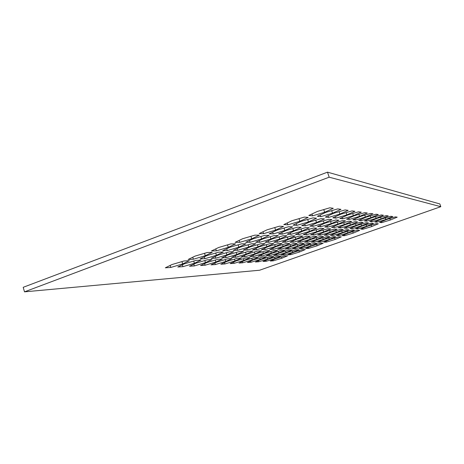 <?xml version="1.0" encoding="UTF-8"?>
<svg xmlns="http://www.w3.org/2000/svg" width="464" height="464" viewBox="0 0 464 464"><rect width="100%" height="100%" fill="white"/><g stroke="black" fill="none" stroke-linecap="round" stroke-linejoin="round"><path stroke-width="0.7" d="M295.411 248.779L292.43 248.855L298.7 246.135L307.968 243.351L310.799 243.327L304.517 246.036L295.411 248.779L295.069 247.712M304.517 246.036L304.024 244.534M297.546 227.14L301.171 227.325L293.55 230.817L282.321 234.14L278.47 234.042L286.068 230.527L297.546 227.14M282.321 234.14L281.793 232.505M293.55 230.817L292.807 228.537M231.594 257.439L238.125 254.434L248.808 251.25L252.735 251.134L246.164 254.127L235.706 257.247L231.594 257.439M235.706 257.247L235.236 255.768M246.164 254.127L245.56 252.219M290.864 234.355L287.239 234.262L294.692 230.857L305.799 227.569L309.215 227.749L301.733 231.13L290.864 234.355L290.371 232.835M301.733 231.13L301.032 228.978M306.982 236.17L310.08 236.228L303.247 239.238L293.341 242.202L290.064 242.208L296.873 239.186L306.982 236.17M293.341 242.202L292.929 240.938M303.247 239.238L302.667 237.458M332.183 223.677L342.641 220.568L345.442 220.823L337.983 224.106L327.735 227.157L324.736 226.983L332.183 223.677M327.735 227.157L327.3 225.846M337.983 224.106L337.334 222.146M364.733 212.651L367.285 213.005L359.559 216.392L349.288 219.449L346.533 219.176L354.252 215.766L364.733 212.651M349.288 219.449L348.858 218.15M359.559 216.392L358.892 214.385M247.289 250.05L243.171 250.154L250.067 246.964L261.116 243.681L265.037 243.652L258.106 246.831L247.289 250.05L246.79 248.484M258.106 246.831L257.445 244.772M228.294 247.335L216.357 250.862L211.416 250.995L218.637 247.503L230.863 243.896L235.579 243.867L228.294 247.335L227.522 244.882M216.357 250.862L215.743 248.901M267.107 229.808L279.403 226.194L283.521 226.409L275.593 230.127L263.587 233.665L259.219 233.554L267.107 229.808M263.587 233.665L262.978 231.768M275.593 230.127L274.763 227.557M273.847 242.254L280.894 239.053L291.63 235.863L295.092 235.932L288.016 239.111L277.507 242.243L273.847 242.254M277.507 242.243L277.037 240.804M288.016 239.111L287.373 237.127M370.916 217.726L361.224 220.626L358.753 220.383L366.16 217.169L376.043 214.223L378.322 214.536L370.916 217.726L370.313 215.928M361.224 220.626L360.841 219.478M261.725 256.029L258.228 256.192L264.48 253.414L274.253 250.485L277.594 250.38L271.312 253.147L261.725 256.029L261.336 254.811M271.312 253.147L270.79 251.523M196.057 260.362L200.999 260.113L194.41 263.256L182.938 266.667L177.787 266.997L184.318 263.842L196.057 260.362M182.938 266.667L182.358 264.787M194.41 263.256L193.726 261.052M170.804 267.45L165.329 267.803L171.935 264.555L184.086 260.965L189.347 260.698L182.671 263.935L170.804 267.45L170.184 265.414M182.671 263.935L181.952 261.592M261.644 238.89L250.073 242.318L245.694 242.33L253.118 238.821L264.961 235.329L269.108 235.41L261.644 238.89L260.884 236.53M250.073 242.318L249.504 240.532M330.177 232.215L320.525 235.103L317.631 235.033L324.556 232L334.393 229.059L337.119 229.199L330.177 232.215L329.608 230.486M320.525 235.103L320.143 233.931M381.779 219.008L390.874 216.276L392.822 216.549L385.845 219.489L376.907 222.169L374.796 221.966L381.779 219.008M376.907 222.169L376.582 221.206M385.845 219.489L385.323 217.947M302.081 248.6L299.239 248.675L305.411 246.024L314.435 243.304L317.132 243.287L310.95 245.926L302.081 248.6L301.757 247.596M310.95 245.926L310.486 244.493M287.877 254.806L293.77 252.277L302.551 249.626L305.283 249.545L299.379 252.062L290.748 254.666L287.877 254.806M290.748 254.666L290.435 253.709M299.379 252.062L298.944 250.717M376.258 223.625L378.305 223.81L371.652 226.6L362.958 229.222L360.766 229.088L367.413 226.287L376.258 223.625M362.958 229.222L362.651 228.294M371.652 226.6L371.165 225.156M342.171 235.654L348.621 232.916L357.448 230.26L359.675 230.376L353.214 233.096L344.537 235.712L342.171 235.654M344.537 235.712L344.23 234.778M353.214 233.096L352.744 231.675M281.903 258.216L273.29 260.82L270.268 261.017L275.976 258.558L284.739 255.913L287.639 255.768L281.903 258.216L281.48 256.894M273.29 260.82L272.983 259.846M329.289 239.453L320.404 242.133L317.736 242.138L324.098 239.412L333.146 236.692L335.663 236.739L329.289 239.453L328.808 237.997M320.404 242.133L320.073 241.135M386.187 215.627L388.24 215.911L381.118 218.933L371.942 221.682L369.721 221.461L376.843 218.428L386.187 215.627M371.942 221.682L371.6 220.661M381.118 218.933L380.573 217.309M366.722 221.166L364.385 220.934L371.647 217.813L381.246 214.942L383.409 215.244L376.147 218.347L366.722 221.166L366.363 220.087M376.147 218.347L375.573 216.642M239.755 242.341L235.097 242.353L242.643 238.734L254.91 235.126L259.33 235.213L251.732 238.809L239.755 242.341L239.146 240.416M251.732 238.809L250.925 236.298M222.656 250.699L229.773 247.312L241.582 243.82L246.007 243.791L238.838 247.155L227.302 250.572L222.656 250.699M227.302 250.572L226.728 248.762M238.838 247.155L238.107 244.847M278.858 252.857L269.526 255.664L266.208 255.821L272.368 253.106L281.868 250.253L285.041 250.16L278.858 252.857L278.359 251.308M269.526 255.664L269.161 254.521M254.8 257.416L258.332 257.236L252.265 259.927L242.695 262.798L239.012 263.036L245.05 260.339L254.8 257.416M242.695 262.798L242.307 261.568M252.265 259.927L251.755 258.326M247.416 262.496L253.373 259.863L262.856 257.01L266.208 256.841L260.229 259.463L250.914 262.27L247.416 262.496M250.914 262.27L250.548 261.11M260.229 259.463L259.741 257.943M215.888 262.021L205.123 265.228L200.552 265.524L206.921 262.537L217.912 259.266L222.302 259.045L215.888 262.021L215.267 260.055M205.123 265.228L204.624 263.616M237.591 250.305L233.224 250.421L240.23 247.132L251.645 243.751L255.809 243.722L248.756 246.987L237.591 250.305L237.058 248.617M248.756 246.987L248.066 244.812M229.291 251.842L233.699 251.708L226.931 254.869L215.795 258.181L211.178 258.396L217.9 255.223L229.291 251.842M215.795 258.181L215.255 256.47M226.931 254.869L226.258 252.741M304.227 239.244L314.047 236.309L316.982 236.367L310.265 239.296L300.637 242.185L297.528 242.191L304.227 239.244M300.637 242.185L300.249 240.996M310.265 239.296L309.714 237.603M283.162 246.401L273.273 249.359L269.793 249.452L276.364 246.517L286.45 243.501L289.756 243.478L283.162 246.401L282.593 244.656M273.273 249.359L272.861 248.083M227.035 261.377L237.371 258.286L241.292 258.094L235.051 260.919L224.924 263.952L220.829 264.213L227.035 261.377M224.924 263.952L224.483 262.543M235.051 260.919L234.494 259.15M320.676 226.745L317.504 226.56L325.102 223.155L335.884 219.953L338.853 220.226L331.238 223.607L320.676 226.745L320.218 225.342M331.238 223.607L330.559 221.537M256.435 249.806L252.549 249.91L259.335 246.807L270.048 243.617L273.743 243.594L266.922 246.68L256.435 249.806L255.971 248.344M266.922 246.68L266.301 244.737M307.557 242.167L304.61 242.173L311.193 239.302L320.74 236.443L323.524 236.501L316.929 239.354L307.557 242.167L307.197 241.048M316.929 239.354L316.402 237.742M360.371 216.485L370.545 213.457L372.957 213.794L365.394 217.077L355.418 220.052L352.814 219.797L360.371 216.485M355.418 220.052L355.012 218.834M365.394 217.077L364.756 215.18M258.738 261.76L255.409 261.98L261.278 259.405L270.512 256.627L273.702 256.464L267.803 259.028L258.738 261.76L258.39 260.669M267.803 259.028L267.339 257.578M323.263 239.407L314.14 242.15L311.338 242.156L317.811 239.36L327.097 236.57L329.747 236.623L323.263 239.407L322.758 237.875M314.14 242.15L313.797 241.094M259.765 242.289L255.652 242.301L262.949 238.902L274.398 235.515L278.296 235.596L270.959 238.972L259.765 242.289L259.237 240.63M270.959 238.972L270.245 236.744M215.296 264.573L210.975 264.851L217.262 261.94L227.917 258.761L232.064 258.552L225.736 261.452L215.296 264.573L214.826 263.071M225.736 261.452L225.144 259.591M207.309 259.799L211.967 259.562L205.459 262.624L194.358 265.924L189.509 266.237L195.959 263.169L207.309 259.799M194.358 265.924L193.819 264.19M205.459 262.624L204.81 260.542M281.033 249.156L277.733 249.243L284.206 246.384L294.002 243.449L297.14 243.426L290.644 246.274L281.033 249.156L280.65 247.956M290.644 246.274L290.11 244.615M265.083 249.58L261.412 249.673L268.088 246.657L278.475 243.559L281.973 243.536L275.262 246.535L265.083 249.58L264.648 248.211M275.262 246.535L274.671 244.696M255.003 253.779L244.847 256.818L240.961 257.004L247.399 254.075L257.758 250.983L261.476 250.867L255.003 253.779L254.429 251.975M244.847 256.818L244.412 255.438M276.892 230.179L288.765 226.681L292.627 226.879L284.85 230.48L273.244 233.908L269.149 233.804L276.892 230.179M273.244 233.908L272.681 232.151M284.85 230.48L284.067 228.062M293.028 225.133L301.101 221.374L313.009 217.871L316.57 218.196L308.473 221.92L296.838 225.353L293.028 225.133M296.838 225.353L296.276 223.619M308.473 221.92L307.661 219.443M221.682 257.903L228.311 254.817L239.337 251.54L243.496 251.413L236.82 254.487L226.032 257.7L221.682 257.903M226.032 257.7L225.533 256.111M236.82 254.487L236.188 252.474M256.169 253.738L266.232 250.728L269.746 250.618L263.372 253.454L253.512 256.412L249.829 256.586L256.169 253.738M253.512 256.412L253.095 255.119M263.372 253.454L262.827 251.743M234.042 263.361L230.161 263.61L236.286 260.843L246.32 257.839L250.038 257.653L243.884 260.408L234.042 263.361L233.63 262.044M243.884 260.408L243.351 258.726M346.712 228.271L344.16 228.12L351.19 225.086L360.777 222.215L363.155 222.436L356.12 225.452L346.712 228.271L346.347 227.174M356.12 225.452L355.563 223.776M287.854 224.825L283.794 224.588L292.03 220.702L304.367 217.088L308.166 217.43L299.895 221.287L287.854 224.825L287.251 222.958M299.895 221.287L299.036 218.648M188.164 259.475L195.071 256.105L207.263 252.509L212.251 252.358L205.279 255.71L193.378 259.231L188.164 259.475M193.378 259.231L192.757 257.236M205.279 255.71L204.531 253.315M320.862 216.642L317.353 216.294L325.757 212.408L337.699 208.904L340.953 209.351L332.526 213.208L320.862 216.642L320.299 214.931M332.526 213.208L331.685 210.668M342.275 232.679L333.135 235.422L330.519 235.358L337.2 232.481L346.509 229.692L348.963 229.819L342.275 232.679L341.753 231.118M333.135 235.422L332.792 234.378M366.728 226.235L357.808 228.92L355.505 228.781L362.28 225.904L371.357 223.178L373.503 223.375L366.728 226.235L366.224 224.721M357.808 228.92L357.483 227.946M292.865 252.312L284.014 254.985L281.004 255.125L286.984 252.544L295.991 249.829L298.862 249.742L292.865 252.312L292.407 250.908M284.014 254.985L283.684 253.965M308.438 248.437L305.73 248.507L311.802 245.914L320.601 243.258L323.17 243.24L317.086 245.821L308.438 248.437L308.131 247.48M317.086 245.821L316.634 244.458M379.622 222.442L386.471 219.559L395.328 216.897L397.19 217.158L390.34 220.017L381.634 222.639L379.622 222.442M381.634 222.639L381.321 221.722M390.34 220.017L389.841 218.544M330.084 239.459L338.9 236.802L341.301 236.855L335.025 239.499L326.366 242.115L323.826 242.121L330.084 239.459M326.366 242.115L326.059 241.176M335.025 239.499L334.567 238.107M275.019 258.61L266.185 261.278L263.013 261.487L268.807 258.97L277.797 256.261L280.836 256.105L275.019 258.61L274.578 257.23M266.185 261.278L265.86 260.252M347.878 232.893L338.975 235.573L336.487 235.509L343.053 232.708L352.112 229.982L354.45 230.103L347.878 232.893L347.385 231.403M338.975 235.573L338.65 234.587M349.978 228.462L356.874 225.504L366.2 222.708L368.457 222.917L361.555 225.852L352.402 228.601L349.978 228.462M352.402 228.601L352.054 227.569M361.555 225.852L361.027 224.263M340.721 227.917L338.036 227.76L345.199 224.64L355.059 221.699L357.564 221.925L350.395 225.028L340.721 227.917L340.338 226.757M350.395 225.028L349.81 223.265M200.025 258.918L206.845 255.647L218.619 252.167L223.306 252.022L216.433 255.275L204.926 258.692L200.025 258.918M204.926 258.692L204.351 256.847M216.433 255.275L215.725 253.019M329.8 207.808L333.274 208.29L324.655 212.28L312.585 215.824L308.838 215.453L317.434 211.427L329.8 207.808M312.585 215.824L311.982 213.985M324.655 212.28L323.768 209.577M298.915 234.558L295.493 234.471L302.812 231.171L313.577 227.975L316.796 228.143L309.453 231.42L298.915 234.558L298.451 233.137M309.453 231.42L308.792 229.396M340.611 229.384L343.192 229.518L336.383 232.452L326.992 235.265L324.243 235.196L331.047 232.249L340.611 229.384M326.992 235.265L326.627 234.163M336.383 232.452L335.837 230.811M291.636 246.256L301.165 243.397L304.146 243.38L297.755 246.152L288.405 248.965L285.267 249.046L291.636 246.256M288.405 248.965L288.04 247.834M297.755 246.152L297.244 244.574M324.098 223.08L313.206 226.31L309.836 226.113L317.585 222.598L328.721 219.304L331.87 219.588L324.098 223.08L323.379 220.881M313.206 226.31L312.713 224.808M335.924 218.126L332.827 217.819L340.878 214.188L352.043 210.894L354.914 211.288L346.846 214.896L335.924 218.126L335.437 216.647M346.846 214.896L346.103 212.645M328.622 217.407L325.328 217.082L333.558 213.33L345.094 209.931L348.145 210.354L339.903 214.078L328.622 217.407L328.1 215.818M339.903 214.078L339.114 211.688M327.839 228.717L330.71 228.868L323.646 231.965L313.71 234.935L310.654 234.854L317.707 231.739L327.839 228.717M313.71 234.935L313.304 233.682M323.646 231.965L323.048 230.144M289.113 239.122L299.524 236.019L302.795 236.083L295.841 239.175L285.638 242.22L282.182 242.231L289.113 239.122M285.638 242.22L285.203 240.874M295.841 239.175L295.232 237.295M316.744 231.698L306.518 234.749L303.288 234.668L310.474 231.461L320.908 228.358L323.947 228.514L316.744 231.698L316.117 229.784M306.518 234.749L306.083 233.421M268.894 242.266L265.019 242.278L272.188 238.983L283.272 235.695L286.943 235.764L279.74 239.041L268.894 242.266L268.401 240.723M279.74 239.041L279.061 236.942M358.573 211.799L361.276 212.176L353.388 215.661L342.803 218.805L339.88 218.515L347.762 215L358.573 211.799M342.803 218.805L342.339 217.419M353.388 215.661L352.681 213.544M305.271 225.846L301.693 225.637L309.598 222.007L321.111 218.608L324.452 218.915L316.523 222.517L305.271 225.846L304.744 224.234M316.523 222.517L315.758 220.185M334.405 227.551L331.569 227.383L338.871 224.17L349.021 221.148L351.671 221.392L344.358 224.576L334.405 227.551L333.999 226.316M344.358 224.576L343.743 222.72M276.95 255.316L273.789 255.461L279.856 252.816L289.107 250.032L292.123 249.945L286.033 252.578L276.95 255.316L276.602 254.237M286.033 252.578L285.557 251.105M24.505 291.844L259.602 270.228L440.8 206.689L329.167 177.196L24.505 291.844L23.2 287.309L327.497 172.156L329.167 177.196M327.497 172.156L439.855 203.951L440.8 206.689"/></g></svg>
